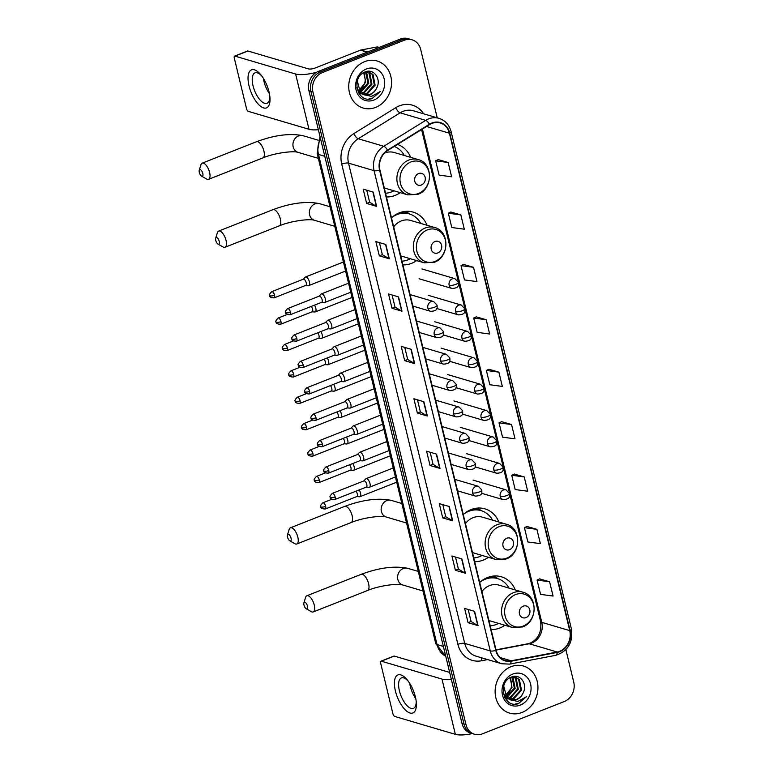 <?xml version="1.0" encoding="UTF-8"?>
<svg xmlns="http://www.w3.org/2000/svg" width="773" height="773" viewBox="0 0 773 773"><rect width="100%" height="100%" fill="white"/><g stroke="black" fill="none" stroke-linecap="round" stroke-linejoin="round"><path stroke-width="1.16" d="M515.301 589.954A27.094 23.325 106.4 0 0 501.348 576.774A27.094 23.325 106.4 0 0 487.57 577.508A27.094 23.325 106.4 0 0 479.714 582.484M491.097 629.56A27.094 23.325 106.4 0 0 499.783 628.014A27.094 23.325 106.4 0 0 504.885 625.251M498.865 522.017A27.094 23.325 106.4 0 0 484.913 508.837A27.094 23.325 106.4 0 0 471.134 509.571A27.094 23.325 106.4 0 0 463.278 514.547M474.661 561.623A27.094 23.325 106.4 0 0 483.347 560.067A27.094 23.325 106.4 0 0 488.449 557.314M427.083 225.291A27.094 23.325 106.4 0 0 413.13 212.111A27.094 23.325 106.4 0 0 399.341 212.846A27.094 23.325 106.4 0 0 391.496 217.822M402.878 264.897A27.094 23.325 106.4 0 0 411.565 263.351A27.094 23.325 106.4 0 0 416.657 260.588M386.442 196.96A27.094 23.325 106.4 0 0 395.129 195.405A27.094 23.325 106.4 0 0 400.221 192.651M410.647 157.354A27.094 23.325 106.4 0 0 397.515 144.435M437.228 117.825L420.686 49.433A15.334 13.199 106.4 0 0 412.096 39.829L408.105 38.65A15.334 13.199 106.4 0 0 400.308 39.065L318.418 71.377A15.334 13.199 106.4 0 0 308.939 90.779L462.012 723.48A15.334 13.199 106.4 0 0 470.602 733.084L472.593 733.674A15.334 13.199 106.4 0 1 464.003 724.069A15.334 13.199 106.4 0 0 472.593 733.674L474.593 734.263A15.334 13.199 106.4 0 0 482.391 733.848L564.28 701.536A15.334 13.199 106.4 0 0 573.75 682.144L565.884 649.629M412.096 39.829A15.334 13.199 106.4 0 0 404.298 40.244L322.409 72.556L320.409 71.966A15.334 13.199 106.4 0 0 310.939 91.369L464.003 724.069L310.939 91.369A15.334 13.199 106.4 0 1 320.409 71.966L402.298 39.655L320.409 71.966L318.418 71.377M410.105 39.239A15.334 13.199 106.4 0 0 402.298 39.655A15.334 13.199 106.4 0 1 410.105 39.239M364.624 61.647A24.543 21.122 106.4 0 0 348.749 85.648A24.543 21.122 106.4 0 0 363.204 108.046A24.543 21.122 106.4 0 0 375.688 107.379A24.543 21.122 106.4 0 0 391.553 83.368A24.543 21.122 106.4 0 0 377.098 60.98A24.543 21.122 106.4 0 0 364.624 61.647A24.543 21.122 106.4 0 0 348.749 85.648A24.543 21.122 106.4 0 0 363.204 108.046A24.543 21.122 106.4 0 0 375.688 107.379A24.543 21.122 106.4 0 0 391.553 83.368A24.543 21.122 106.4 0 0 377.098 60.98A24.543 21.122 106.4 0 0 364.624 61.647M511.001 666.713A24.543 21.122 106.4 0 0 495.135 690.724A24.543 21.122 106.4 0 0 509.591 713.121A24.543 21.122 106.4 0 0 522.065 712.455A24.543 21.122 106.4 0 0 537.94 688.443A24.543 21.122 106.4 0 0 523.485 666.046A24.543 21.122 106.4 0 0 511.001 666.713A24.543 21.122 106.4 0 0 495.135 690.724A24.543 21.122 106.4 0 0 509.591 713.121A24.543 21.122 106.4 0 0 522.065 712.455A24.543 21.122 106.4 0 0 537.94 688.443A24.543 21.122 106.4 0 0 523.485 666.046A24.543 21.122 106.4 0 0 511.001 666.713M431.923 123.419A16.359 14.078 -73.6 0 1 440.243 122.975A16.359 14.078 -73.6 0 1 449.403 133.217L569.73 630.613A16.359 14.078 -73.6 0 1 557.178 652.016L511.146 660.799A16.359 14.078 -73.6 0 1 505.271 660.529A16.359 14.078 -73.6 0 1 496.111 650.277L379.93 170.021A16.359 14.078 -73.6 0 1 387.688 150.513L429.585 124.588A16.359 14.078 -73.6 0 1 431.923 123.419M431.827 123.033A16.764 14.436 106.4 0 0 429.43 124.24L387.544 150.155A16.764 14.436 106.4 0 0 379.582 170.157L495.773 650.422A16.764 14.436 106.4 0 0 511.175 661.195L557.207 652.422A16.764 14.436 106.4 0 0 570.078 630.478L449.741 133.082A16.764 14.436 106.4 0 0 431.827 123.033M549.593 581.76L537.09 580.079L540.549 594.379L553.053 596.051L549.593 581.76L539.622 578.88M536.916 529.35L524.413 527.669L527.862 541.97L540.375 543.641L536.916 529.35L526.944 526.471M524.239 476.941L511.726 475.269L515.185 489.56L527.688 491.232L524.239 476.941L514.267 474.062M511.552 424.532L499.049 422.86L502.508 437.151L515.011 438.832L511.552 424.532L501.59 421.662M448.166 162.494L435.653 160.823L439.112 175.113L451.616 176.785L448.166 162.494L438.194 159.615M460.843 214.904L448.34 213.222L451.79 227.523L464.302 229.195L460.843 214.904L450.872 212.024M473.52 267.313L461.017 265.632L464.476 279.923L476.98 281.604L473.52 267.313L463.549 264.434M486.198 319.722L473.694 318.041L477.154 332.332L489.657 334.013L486.198 319.722L476.236 316.843M498.875 372.132L486.372 370.451L489.831 384.741L502.334 386.423L498.875 372.132L488.913 369.252M322.409 72.556A15.334 13.199 106.4 0 0 312.939 91.958L466.003 724.659A15.334 13.199 106.4 0 0 474.593 734.263M452.698 520.828L442.716 517.881L439.257 503.59L449.239 506.537L452.698 520.828A4.087 1.159 -13.6 0 1 452.408 520.702L448.958 506.45M465.375 573.237L455.394 570.29L451.934 556L461.916 558.947L465.375 573.237A4.087 1.159 -13.6 0 1 465.085 573.112L461.636 558.86M478.052 625.647L468.071 622.7L464.612 608.409L474.603 611.356L478.052 625.647A4.087 1.159 -13.6 0 1 477.762 625.521L474.313 611.269M414.666 363.61L404.675 360.662L401.216 346.362L411.207 349.309L414.666 363.61A4.087 1.159 -13.6 0 1 414.367 363.484L410.917 349.232M401.979 311.2L391.998 308.253L388.539 293.962L398.53 296.9L401.979 311.2A4.087 1.159 -13.6 0 1 401.689 311.075L398.24 296.822M389.302 258.791L379.321 255.844L375.862 241.553L385.843 244.5L389.302 258.791A4.087 1.159 -13.6 0 1 389.012 258.665L385.563 244.413M376.625 206.381L366.644 203.434L363.184 189.143L373.166 192.091L376.625 206.381A4.087 1.159 -13.6 0 1 376.335 206.256L372.886 192.004M440.021 468.419L430.039 465.472L426.58 451.181L436.561 454.128L440.021 468.419A4.087 1.159 -13.6 0 1 439.721 468.303L436.281 454.041M427.343 416.009L417.362 413.062L413.903 398.771L423.884 401.718L427.343 416.009A4.087 1.159 -13.6 0 1 427.044 415.893L423.594 401.631M417.362 413.062L420.367 411.874M417.459 399.825L420.377 411.912L427.044 415.893M430.039 465.472L433.054 464.283M430.136 452.234L433.054 464.312L439.721 468.303M366.644 203.434L369.658 202.246M366.74 190.187L369.668 202.275L376.335 206.256M379.321 255.844L382.335 254.655M379.417 242.596L382.345 254.684L389.012 258.665M391.998 308.253L395.013 307.065L401.689 311.075M404.675 360.662L407.69 359.464M404.781 347.415L407.7 359.503L414.367 363.484M468.071 622.7L471.086 621.511M468.167 609.453L471.095 621.54L477.762 625.521M455.394 570.29L458.408 569.102M455.49 557.043L458.418 569.131L465.085 573.112M442.716 517.881L445.731 516.693L452.408 520.702M486.372 370.451L488.99 369.214M473.694 318.041L476.313 316.804M461.017 265.632L463.636 264.395M448.34 213.222L450.959 211.986M435.653 160.823L438.281 159.576M499.049 422.86L501.677 421.614M511.726 475.269L514.354 474.023M524.413 527.669L527.031 526.432M537.09 580.079L539.709 578.842M395.022 307.094L392.095 295.006M445.741 516.722L442.813 504.643M366.025 72.015L366.692 72.672L368.769 83.281L361.107 91.842L360.083 92.151M365.571 72.092L367.977 83.049L359.754 91.794M367.764 71.947L369.861 73.609L371.939 84.218L364.276 92.779L361.445 93.369M367.339 71.928L369.069 73.377L371.146 83.986L363.484 92.538L361.088 93.098M363.126 72.981L369.397 72.247L373.03 74.546L375.108 85.156L367.446 93.707L362.895 94.267M361.271 93.939L358.372 92.509M369.001 72.14L372.238 74.314L374.316 84.924L366.653 93.475L362.527 94.074M360.479 93.707L358.604 92.924M376.722 87.929C381.64 78.914 373.649 68.304 365.445 71.831C350.469 76.662 356.923 103.862 372.035 98.586L380.335 91.475L371.494 96.393L363.397 94.499A11.556 9.943 106.4 0 0 364.383 94.857A11.556 9.943 106.4 0 0 370.257 94.538A11.556 9.943 106.4 0 0 376.722 87.929C375.137 91.108 372.837 93.272 369.823 94.412L364.035 94.741M363.397 94.499L360.353 92.431L357.329 80.981M363.561 94.615L359.561 92.2L356.826 87.697M364.151 72.507L365.6 82.344L358.836 90.538M358.759 90.412A11.556 9.943 106.4 0 0 365.252 79.6L363.668 72.71M366.721 71.474L367.388 71.754M365.784 71.715L369.397 72.247M366.392 68.981A16.668 14.349 106.4 0 0 356.102 90.055A16.668 14.349 106.4 0 0 373.91 100.046A16.668 14.349 106.4 0 0 384.2 78.972A16.668 14.349 106.4 0 0 366.392 68.981M380.335 91.475L372.402 98.21L368.798 99.002M249.041 85.919A20.446 8.638 68.5 0 1 250.355 70.575A20.446 8.638 68.5 0 1 261.081 75.087A20.446 8.638 68.5 0 1 269.004 91.813A20.446 8.638 68.5 0 1 269.941 97.533A20.446 8.638 68.5 0 1 262.028 107.234A20.446 8.638 68.5 0 1 249.041 85.919M261.912 76.169A16.359 6.909 -111.5 0 0 255.013 72.865A16.359 6.909 -111.5 0 0 253.022 85.726A16.359 6.909 -111.5 0 0 267.014 103.302A16.359 6.909 -111.5 0 0 269.806 96.181M269.391 93.581A16.359 6.909 68.5 0 1 263.97 81.407A16.359 6.909 68.5 0 1 263.38 78.344M316.679 72.208A20.446 5.807 166.4 0 1 295.615 74.015L234.963 56.11A2.561 1.082 -111.5 0 0 234.606 56.11A2.561 1.082 -111.5 0 0 234.296 58.12L246.51 108.626A2.561 1.082 -111.5 0 0 248.336 111.38L308.987 129.275L295.615 74.015M318.36 129.69A20.446 5.807 166.4 0 1 308.987 129.275M234.606 56.11L247.534 51.008A2.561 1.082 68.5 0 1 247.901 51.008L308.543 68.913A5.111 1.449 -13.6 0 0 315.355 67.947L360.421 50.158A2.561 2.203 -73.6 0 1 360.798 50.052L376.799 46.998A2.561 2.203 -73.6 0 1 377.717 47.047L379.07 47.443M199.318 172.427A3.575 1.507 -111.5 0 0 201.569 176.147A3.575 1.507 -111.5 0 0 202.816 173.461A3.575 1.507 -111.5 0 0 200.97 170.05A3.575 1.507 -111.5 0 0 199.25 170.263A3.575 1.507 -111.5 0 0 199.318 172.427M199.25 170.263L200.961 164.726A8.687 3.672 68.5 0 1 202.188 163.161A8.687 3.672 68.5 0 1 209.618 172.495A8.687 3.672 68.5 0 1 208.565 179.326A8.687 3.672 68.5 0 1 206.604 179.027L201.569 176.147M421.353 185.008A6.136 5.276 106.4 0 0 425.14 177.249A6.136 5.276 106.4 0 0 418.579 173.577A6.136 5.276 106.4 0 0 414.792 181.336A6.136 5.276 106.4 0 0 421.353 185.008M384.258 187.945L407.738 194.873A18.407 15.837 106.4 0 1 396.887 178.07A18.407 15.837 106.4 0 1 408.791 160.069A18.407 15.837 106.4 0 1 418.154 159.567L394.23 152.503A18.407 15.837 106.4 0 0 384.867 153.006A18.407 15.837 106.4 0 0 384.423 153.189M385.553 193.26A24.282 20.9 106.4 0 0 391.496 191.907A24.282 20.9 106.4 0 0 393.892 190.786M404.308 155.479A24.282 20.9 106.4 0 0 394.259 146.445M215.754 240.374A3.575 1.507 -111.5 0 0 218.005 244.094A3.575 1.507 -111.5 0 0 219.252 241.398A3.575 1.507 -111.5 0 0 217.406 237.987A3.575 1.507 -111.5 0 0 215.686 238.2A3.575 1.507 -111.5 0 0 215.754 240.374M215.686 238.2L217.397 232.663A8.687 3.672 68.5 0 1 218.624 231.098A8.687 3.672 68.5 0 1 226.054 240.442A8.687 3.672 68.5 0 1 225.001 247.273A8.687 3.672 68.5 0 1 223.039 246.964L218.005 244.094M437.789 252.945A6.136 5.276 106.4 0 0 441.576 245.186A6.136 5.276 106.4 0 0 435.025 241.514A6.136 5.276 106.4 0 0 431.228 249.273A6.136 5.276 106.4 0 0 437.789 252.945M400.694 255.882L424.174 262.81A18.407 15.837 106.4 0 1 413.323 246.017A18.407 15.837 106.4 0 1 425.227 228.006A18.407 15.837 106.4 0 1 434.59 227.504L410.666 220.45A18.407 15.837 106.4 0 0 401.303 220.943A18.407 15.837 106.4 0 0 393.67 226.847M401.989 261.197A24.282 20.9 106.4 0 0 407.931 259.844A24.282 20.9 106.4 0 0 410.328 258.723M420.744 223.426A24.282 20.9 106.4 0 0 409.332 213.918A24.282 20.9 106.4 0 0 396.984 214.585A24.282 20.9 106.4 0 0 392.104 217.271M409.332 213.918L408.337 213.628A24.282 20.9 106.4 0 0 397.022 213.908M404.327 211.512L406.753 212.923A24.514 21.093 106.4 0 1 409.313 213.918M287.537 537.09A3.575 1.507 -111.5 0 0 289.788 540.81A3.575 1.507 -111.5 0 0 291.034 538.124A3.575 1.507 -111.5 0 0 289.189 534.713A3.575 1.507 -111.5 0 0 287.469 534.926A3.575 1.507 -111.5 0 0 287.537 537.09M287.469 534.926L289.179 529.389A8.687 3.672 68.5 0 1 290.406 527.824A8.687 3.672 68.5 0 1 297.837 537.158A8.687 3.672 68.5 0 1 296.784 543.989A8.687 3.672 68.5 0 1 294.822 543.69L289.788 540.81M509.571 549.671A6.136 5.276 106.4 0 0 513.359 541.912A6.136 5.276 106.4 0 0 506.808 538.24A6.136 5.276 106.4 0 0 503.02 545.999A6.136 5.276 106.4 0 0 509.571 549.671M472.487 552.608L495.957 559.536A18.407 15.837 106.4 0 1 485.115 542.733A18.407 15.837 106.4 0 1 497.02 524.732A18.407 15.837 106.4 0 1 506.373 524.229L482.449 517.166A18.407 15.837 106.4 0 0 473.095 517.668A18.407 15.837 106.4 0 0 465.462 523.572M473.772 557.922A24.282 20.9 106.4 0 0 479.724 556.57A24.282 20.9 106.4 0 0 482.11 555.449M492.536 520.142A24.282 20.9 106.4 0 0 481.115 510.644A24.282 20.9 106.4 0 0 468.767 511.301A24.282 20.9 106.4 0 0 463.887 513.997M476.11 508.228L478.535 509.649A24.514 21.093 106.4 0 1 481.096 510.644L480.12 510.354A24.282 20.9 106.4 0 0 468.805 510.634M303.973 605.037A3.575 1.507 -111.5 0 0 306.224 608.757A3.575 1.507 -111.5 0 0 307.47 606.061A3.575 1.507 -111.5 0 0 305.625 602.65A3.575 1.507 -111.5 0 0 303.905 602.863A3.575 1.507 -111.5 0 0 303.973 605.037M303.905 602.863L305.615 597.326A8.687 3.672 68.5 0 1 306.842 595.761A8.687 3.672 68.5 0 1 314.273 605.104A8.687 3.672 68.5 0 1 313.22 611.936A8.687 3.672 68.5 0 1 311.258 611.627L306.224 608.757M526.007 617.608A6.136 5.276 106.4 0 0 529.795 609.849A6.136 5.276 106.4 0 0 523.244 606.177A6.136 5.276 106.4 0 0 519.456 613.936A6.136 5.276 106.4 0 0 526.007 617.608M488.923 620.545L512.393 627.473A18.407 15.837 106.4 0 1 501.551 610.68A18.407 15.837 106.4 0 1 513.456 592.669A18.407 15.837 106.4 0 1 522.809 592.166L498.885 585.113A18.407 15.837 106.4 0 0 489.531 585.605A18.407 15.837 106.4 0 0 481.898 591.509M490.208 625.859A24.282 20.9 106.4 0 0 496.16 624.507A24.282 20.9 106.4 0 0 498.546 623.386M508.972 588.089A24.282 20.9 106.4 0 0 497.551 578.591A24.282 20.9 106.4 0 0 485.202 579.248A24.282 20.9 106.4 0 0 480.333 581.934M497.551 578.591L496.556 578.291A24.282 20.9 106.4 0 0 485.241 578.571M492.546 576.175L494.971 577.586A24.514 21.093 106.4 0 1 497.532 578.581M308.224 285.537A4.599 1.942 -111.5 0 0 308.495 285.595A4.599 1.942 -111.5 0 0 308.871 285.537A4.599 1.942 -111.5 0 0 309.432 281.913A4.599 1.942 -111.5 0 0 306.147 276.966A4.599 1.942 -111.5 0 0 305.499 276.976A4.599 1.942 -111.5 0 0 305.18 277.198L303.248 279.237M305.538 285.401A3.324 1.401 -111.5 0 0 305.818 285.363A3.324 1.401 -111.5 0 0 306.224 282.754A3.324 1.401 -111.5 0 0 303.847 279.179A3.324 1.401 -111.5 0 0 303.383 279.179L271.748 291.663C269.564 293.943 268.898 295.228 269.738 295.537A3.324 0.947 166.4 0 0 270.164 295.866A3.324 0.947 -13.6 0 0 274.589 295.238A3.324 1.401 -111.5 0 0 271.748 291.663M314.611 311.934A4.599 1.942 -111.5 0 0 314.872 311.983A4.599 1.942 -111.5 0 0 315.258 311.925A4.599 1.942 -111.5 0 0 315.819 308.311A4.599 1.942 -111.5 0 0 314.476 305.151M311.925 311.799A3.324 1.401 -111.5 0 0 312.205 311.761A3.324 1.401 -111.5 0 0 312.611 309.152A3.324 1.401 -111.5 0 0 311.297 306.408M320.998 338.332A4.599 1.942 -111.5 0 0 321.259 338.381A4.599 1.942 -111.5 0 0 321.645 338.323A4.599 1.942 -111.5 0 0 322.206 334.709A4.599 1.942 -111.5 0 0 320.853 331.549M318.312 338.197A3.324 1.401 -111.5 0 0 318.592 338.149A3.324 1.401 -111.5 0 0 318.988 335.54A3.324 1.401 -111.5 0 0 317.684 332.796M327.375 364.721A4.599 1.942 -111.5 0 0 327.646 364.769A4.599 1.942 -111.5 0 0 328.032 364.721A4.599 1.942 -111.5 0 0 328.593 361.097A4.599 1.942 -111.5 0 0 327.24 357.938M324.699 364.585A3.324 1.401 -111.5 0 0 324.979 364.547A3.324 1.401 -111.5 0 0 325.375 361.938A3.324 1.401 -111.5 0 0 324.071 359.194M333.762 391.119A4.599 1.942 -111.5 0 0 334.033 391.167A4.599 1.942 -111.5 0 0 334.419 391.109A4.599 1.942 -111.5 0 0 334.97 387.495A4.599 1.942 -111.5 0 0 333.627 384.336M331.086 390.983A3.324 1.401 -111.5 0 0 331.366 390.945A3.324 1.401 -111.5 0 0 331.762 388.326A3.324 1.401 -111.5 0 0 330.458 385.592M340.149 417.517A4.599 1.942 -111.5 0 0 340.42 417.565A4.599 1.942 -111.5 0 0 340.806 417.507A4.599 1.942 -111.5 0 0 341.357 413.893A4.599 1.942 -111.5 0 0 340.014 410.734M337.472 417.381A3.324 1.401 -111.5 0 0 337.743 417.333A3.324 1.401 -111.5 0 0 338.149 414.724A3.324 1.401 -111.5 0 0 336.844 411.98M346.536 443.905A4.599 1.942 -111.5 0 0 346.806 443.953A4.599 1.942 -111.5 0 0 347.183 443.895A4.599 1.942 -111.5 0 0 347.744 440.281A4.599 1.942 -111.5 0 0 346.401 437.122M343.859 443.77A3.324 1.401 -111.5 0 0 344.13 443.731A3.324 1.401 -111.5 0 0 344.536 441.122A3.324 1.401 -111.5 0 0 343.231 438.378M352.923 470.303A4.599 1.942 -111.5 0 0 353.193 470.351A4.599 1.942 -111.5 0 0 353.57 470.293A4.599 1.942 -111.5 0 0 354.131 466.679A4.599 1.942 -111.5 0 0 352.788 463.52M350.237 470.168A3.324 1.401 -111.5 0 0 350.517 470.129A3.324 1.401 -111.5 0 0 350.923 467.51A3.324 1.401 -111.5 0 0 349.618 464.776M359.31 496.701A4.599 1.942 -111.5 0 0 359.571 496.749A4.599 1.942 -111.5 0 0 359.957 496.691A4.599 1.942 -111.5 0 0 360.518 493.068A4.599 1.942 -111.5 0 0 359.165 489.918M356.624 496.566A3.324 1.401 -111.5 0 0 356.904 496.517A3.324 1.401 -111.5 0 0 357.31 493.908A3.324 1.401 -111.5 0 0 355.995 491.164M324.09 302.485A4.599 1.942 -111.5 0 0 324.36 302.533A4.599 1.942 -111.5 0 0 324.747 302.475A4.599 1.942 -111.5 0 0 325.114 298.165A4.599 1.942 -111.5 0 0 322.022 293.904A4.599 1.942 -111.5 0 0 321.365 293.914A4.599 1.942 -111.5 0 0 321.046 294.136L319.123 296.175M321.413 302.349A3.324 1.401 -111.5 0 0 321.694 302.301A3.324 1.401 -111.5 0 0 322.09 299.692A3.324 1.401 -111.5 0 0 319.722 296.117A3.324 1.401 -111.5 0 0 319.249 296.127L287.614 308.601C285.44 310.881 284.764 312.166 285.604 312.476A3.324 0.947 166.4 0 0 286.029 312.804A3.324 0.947 -13.6 0 0 290.455 312.176A3.324 1.401 -111.5 0 0 287.614 308.601M330.477 328.873A4.599 1.942 -111.5 0 0 330.747 328.921A4.599 1.942 -111.5 0 0 331.134 328.863A4.599 1.942 -111.5 0 0 331.491 324.563A4.599 1.942 -111.5 0 0 328.409 320.302A4.599 1.942 -111.5 0 0 327.752 320.312A4.599 1.942 -111.5 0 0 327.433 320.524L325.51 322.563M327.8 328.738A3.324 1.401 -111.5 0 0 328.081 328.699A3.324 1.401 -111.5 0 0 328.477 326.09A3.324 1.401 -111.5 0 0 326.109 322.515A3.324 1.401 -111.5 0 0 325.636 322.515L294.001 334.999C291.817 337.27 291.15 338.564 291.991 338.874A3.324 0.947 166.4 0 0 292.416 339.192A3.324 0.947 -13.6 0 0 296.842 338.574A3.324 1.401 -111.5 0 0 294.001 334.999M336.864 355.271A4.599 1.942 -111.5 0 0 337.134 355.319A4.599 1.942 -111.5 0 0 337.521 355.261A4.599 1.942 -111.5 0 0 337.878 350.952A4.599 1.942 -111.5 0 0 334.786 346.691A4.599 1.942 -111.5 0 0 334.139 346.7A4.599 1.942 -111.5 0 0 333.82 346.922L331.897 348.961M334.187 355.136A3.324 1.401 -111.5 0 0 334.458 355.097A3.324 1.401 -111.5 0 0 334.864 352.478A3.324 1.401 -111.5 0 0 332.496 348.903A3.324 1.401 -111.5 0 0 332.023 348.913L300.388 361.397C298.204 363.668 297.537 364.962 298.378 365.271A3.324 0.947 166.4 0 0 298.803 365.59A3.324 0.947 -13.6 0 0 303.229 364.962A3.324 1.401 -111.5 0 0 300.388 361.397M343.251 381.669A4.599 1.942 -111.5 0 0 343.521 381.717A4.599 1.942 -111.5 0 0 343.898 381.659A4.599 1.942 -111.5 0 0 344.265 377.35A4.599 1.942 -111.5 0 0 341.173 373.088A4.599 1.942 -111.5 0 0 340.526 373.098A4.599 1.942 -111.5 0 0 340.207 373.32L338.284 375.359M340.574 381.533A3.324 1.401 -111.5 0 0 340.845 381.485A3.324 1.401 -111.5 0 0 341.251 378.876A3.324 1.401 -111.5 0 0 338.883 375.301A3.324 1.401 -111.5 0 0 338.41 375.301L306.775 387.785C304.591 390.065 303.924 391.351 304.765 391.66A3.324 0.947 166.4 0 0 305.19 391.988A3.324 0.947 -13.6 0 0 309.615 391.36A3.324 1.401 -111.5 0 0 306.775 387.785M349.638 408.057A4.599 1.942 -111.5 0 0 349.908 408.105A4.599 1.942 -111.5 0 0 350.285 408.047A4.599 1.942 -111.5 0 0 350.652 403.748A4.599 1.942 -111.5 0 0 347.56 399.486A4.599 1.942 -111.5 0 0 346.913 399.486A4.599 1.942 -111.5 0 0 346.594 399.709L344.661 401.747M346.951 407.922A3.324 1.401 -111.5 0 0 347.232 407.883A3.324 1.401 -111.5 0 0 347.637 405.274A3.324 1.401 -111.5 0 0 345.26 401.699A3.324 1.401 -111.5 0 0 344.797 401.699L313.162 414.183C310.978 416.454 310.311 417.749 311.152 418.058A3.324 0.947 166.4 0 0 311.577 418.377A3.324 0.947 -13.6 0 0 316.002 417.749A3.324 1.401 -111.5 0 0 313.162 414.183M356.024 434.455A4.599 1.942 -111.5 0 0 356.285 434.503A4.599 1.942 -111.5 0 0 356.672 434.445A4.599 1.942 -111.5 0 0 357.039 430.136A4.599 1.942 -111.5 0 0 353.947 425.875A4.599 1.942 -111.5 0 0 353.3 425.884A4.599 1.942 -111.5 0 0 352.981 426.107L351.048 428.145M353.338 434.32A3.324 1.401 -111.5 0 0 353.619 434.281A3.324 1.401 -111.5 0 0 354.024 431.663A3.324 1.401 -111.5 0 0 351.647 428.087A3.324 1.401 -111.5 0 0 351.184 428.097L319.539 440.581C317.365 442.852 316.698 444.146 317.529 444.446A3.324 0.947 166.4 0 0 317.964 444.775A3.324 0.947 -13.6 0 0 322.389 444.146A3.324 1.401 -111.5 0 0 319.539 440.581M362.411 460.843A4.599 1.942 -111.5 0 0 362.672 460.901A4.599 1.942 -111.5 0 0 363.059 460.843A4.599 1.942 -111.5 0 0 363.426 456.534A4.599 1.942 -111.5 0 0 360.334 452.273A4.599 1.942 -111.5 0 0 359.677 452.282A4.599 1.942 -111.5 0 0 359.358 452.505L357.435 454.543M359.725 460.708A3.324 1.401 -111.5 0 0 360.005 460.669A3.324 1.401 -111.5 0 0 360.411 458.06A3.324 1.401 -111.5 0 0 358.034 454.485A3.324 1.401 -111.5 0 0 357.561 454.485L325.926 466.969C323.752 469.25 323.075 470.535 323.916 470.844A3.324 0.947 166.4 0 0 324.351 471.172A3.324 0.947 -13.6 0 0 328.767 470.544A3.324 1.401 -111.5 0 0 325.926 466.969M368.789 487.241A4.599 1.942 -111.5 0 0 369.059 487.29A4.599 1.942 -111.5 0 0 369.446 487.232A4.599 1.942 -111.5 0 0 369.813 482.932A4.599 1.942 -111.5 0 0 366.721 478.671A4.599 1.942 -111.5 0 0 366.064 478.671A4.599 1.942 -111.5 0 0 365.745 478.893L363.822 480.932M366.112 487.106A3.324 1.401 -111.5 0 0 366.392 487.067A3.324 1.401 -111.5 0 0 366.789 484.449A3.324 1.401 -111.5 0 0 364.421 480.874A3.324 1.401 -111.5 0 0 363.948 480.883L332.313 493.367C330.139 495.638 329.462 496.933 330.303 497.242A3.324 0.947 166.4 0 0 330.728 497.561A3.324 0.947 -13.6 0 0 335.153 496.933A3.324 1.401 -111.5 0 0 332.313 493.367M395.418 690.994A20.446 8.638 68.5 0 1 396.742 675.65A20.446 8.638 68.5 0 1 407.468 680.163A20.446 8.638 68.5 0 1 415.391 696.888A20.446 8.638 68.5 0 1 416.318 702.609A20.446 8.638 68.5 0 1 408.405 712.31A20.446 8.638 68.5 0 1 395.418 690.994M408.289 681.245A16.359 6.909 -111.5 0 0 401.39 677.94A16.359 6.909 -111.5 0 0 399.409 690.801A16.359 6.909 -111.5 0 0 413.4 708.377A16.359 6.909 -111.5 0 0 416.193 701.246M415.777 698.657A16.359 6.909 68.5 0 1 410.347 686.482A16.359 6.909 68.5 0 1 409.767 683.419M451.364 679.496A20.446 5.807 166.4 0 1 442.001 679.081L381.35 661.186A2.561 1.082 -111.5 0 0 380.983 661.186A2.561 1.082 -111.5 0 0 380.674 663.195L392.897 713.701A2.561 1.082 -111.5 0 0 394.723 716.445L455.365 734.35L442.001 679.081M472.274 733.577A20.446 5.807 166.4 0 1 455.365 734.35M380.983 661.186L393.921 656.084A2.561 1.082 68.5 0 1 394.278 656.084L449.654 672.423M512.402 677.09L513.079 677.747L515.156 688.356L507.494 696.908L506.46 697.227M511.948 677.167L514.364 688.125L506.141 696.869M514.142 677.022L516.248 678.684L518.325 689.294L510.663 697.845L507.822 698.444M513.716 677.003L515.456 678.443L517.533 689.062L509.871 697.613L507.475 698.174M509.504 678.047L515.784 677.312L519.417 679.612L521.495 690.231L513.832 698.782L509.281 699.343M507.658 699.005L504.75 697.584M515.378 677.206L518.625 679.38L520.702 689.989L513.04 698.55L508.905 699.14M506.866 698.773L504.982 697.99M523.108 692.995C528.027 683.989 520.036 673.38 511.823 676.906C496.855 681.728 503.3 708.938 518.412 703.662L526.713 696.55L517.871 701.469L509.774 699.565A11.556 9.943 106.4 0 0 510.769 699.932A11.556 9.943 106.4 0 0 516.644 699.613A11.556 9.943 106.4 0 0 523.108 692.995C521.514 696.183 519.214 698.348 516.209 699.488L510.412 699.816M509.774 699.565L506.73 697.507L503.716 686.057M509.948 699.681L505.938 697.275L503.204 692.763M510.538 677.583L511.987 687.419L505.213 695.603M505.136 695.487A11.556 9.943 106.4 0 0 511.639 684.675L510.045 677.786M513.098 676.539L513.774 676.829M512.161 676.79L515.784 677.312M512.779 674.056A16.668 14.349 106.4 0 0 502.489 695.13A16.668 14.349 106.4 0 0 520.297 705.111A16.668 14.349 106.4 0 0 530.587 684.037A16.668 14.349 106.4 0 0 512.779 674.056M526.713 696.55L518.78 703.285L515.176 704.077M308.939 90.779L312.939 91.958M400.308 39.065L404.298 40.244M462.012 723.48L466.003 724.659M320.486 138.512A20.446 17.605 106.4 0 0 318.476 154.436L324.795 156.301M445.76 656.316L435.73 643.571L317.152 153.441A10.223 2.899 -13.6 0 0 318.476 154.436L437.045 644.566L443.373 646.431M435.73 643.571A10.223 2.899 -13.6 0 0 437.045 644.566A20.446 17.605 106.4 0 0 445.75 656.258M557.178 652.016L529.225 643.764A16.359 14.078 106.4 0 0 531.679 643.059A16.359 14.078 106.4 0 0 541.776 622.371L422.425 129.023M496.073 650.093L529.225 643.764A9.199 4.28 -100.8 0 0 528.201 643.706L530.375 643.068C538.433 638.952 541.834 631.744 540.598 621.473A9.199 2.609 -13.6 0 0 541.776 622.371L569.73 630.613M449.403 133.217L426.541 126.472M487.657 659.591L481.386 660.789A25.557 22.002 -73.6 0 1 457.906 644.353L341.724 164.098A5.111 1.449 -13.6 0 1 348.526 163.132L374.084 170.678A20.446 17.605 -73.6 0 1 383.785 146.281L425.681 120.366A20.446 17.605 -73.6 0 1 428.6 118.897A20.446 17.605 -73.6 0 1 438.996 118.346L413.439 110.8A20.446 17.605 106.4 0 0 403.042 111.351A20.446 17.605 106.4 0 0 400.124 112.829L358.228 138.744A20.446 17.605 106.4 0 0 348.526 163.132L464.708 643.387A20.446 17.605 106.4 0 0 476.168 656.2L501.725 663.746A20.446 17.605 -73.6 0 1 490.266 650.934L374.084 170.678A5.111 1.449 -13.6 0 0 379.582 170.157M429.43 124.24A5.111 1.875 58.3 0 0 425.681 120.366L400.124 112.829A5.111 1.875 -121.7 0 1 395.737 107.689A25.557 22.002 -73.6 0 1 423.604 113.795M495.773 650.422A5.111 1.449 166.4 0 1 490.266 650.934L464.708 643.387A5.111 1.449 -13.6 0 0 457.906 644.353M511.175 661.195A5.111 2.377 79.2 0 1 509.629 664.113L555.661 655.34C567.884 651.31 573.141 642.547 571.44 629.048L451.113 131.652A5.111 1.449 166.4 0 1 449.741 133.082M341.724 164.098A25.557 22.002 -73.6 0 1 353.85 133.603A5.111 1.875 -121.7 0 0 358.228 138.744L383.785 146.281A5.111 1.875 58.3 0 1 387.544 150.155M557.207 652.422A5.111 2.377 79.2 0 1 555.661 655.34M570.078 630.478A5.111 1.449 -13.6 0 0 571.44 629.048M353.85 133.603L395.737 107.689M481.695 657.833A5.111 2.377 -100.8 0 0 481.386 660.789M511.146 660.799L500.199 657.572M367.146 52.149L360.421 50.158M247.901 51.008L234.963 56.11M360.798 50.052L367.475 52.023M378.741 47.578L376.799 46.998M318.341 158.359L298.059 152.368A8.687 7.479 -73.6 0 1 293.189 146.928A8.687 7.479 -73.6 0 1 298.552 135.932A8.687 7.479 -73.6 0 1 302.977 135.7C289.856 133.072 274.357 135.082 256.491 141.73L202.188 163.161M298.059 152.368C293.566 150.609 274.618 152.909 262.868 157.905A8.687 3.672 -111.5 0 0 263.922 151.073A8.687 3.672 -111.5 0 0 256.491 141.73M418.522 193.492A16.909 14.552 106.4 0 0 428.967 172.118A16.909 14.552 106.4 0 0 410.898 161.982A16.909 14.552 106.4 0 0 400.453 183.365A16.909 14.552 106.4 0 0 418.522 193.492M334.777 226.296L314.495 220.305A8.687 7.479 -73.6 0 1 309.625 214.865A8.687 7.479 -73.6 0 1 314.998 203.869A8.687 7.479 -73.6 0 1 319.413 203.637C306.292 201.009 290.793 203.019 272.927 209.676L218.624 231.098M314.495 220.305C310.002 218.546 291.054 220.856 279.304 225.842A8.687 3.672 -111.5 0 0 280.357 219.01A8.687 3.672 -111.5 0 0 272.927 209.676M434.957 261.438A16.909 14.552 106.4 0 0 445.403 240.055A16.909 14.552 106.4 0 0 427.334 229.919A16.909 14.552 106.4 0 0 416.889 251.302A16.909 14.552 106.4 0 0 434.957 261.438M406.569 523.021L386.278 517.031A8.687 7.479 -73.6 0 1 381.408 511.591A8.687 7.479 -73.6 0 1 386.78 500.595A8.687 7.479 -73.6 0 1 391.196 500.363C378.074 497.735 362.576 499.745 344.71 506.392L290.406 527.824M386.278 517.031C381.785 515.272 362.837 517.572 351.097 522.567A8.687 3.672 -111.5 0 0 352.14 515.736A8.687 3.672 -111.5 0 0 344.71 506.392M506.74 558.154A16.909 14.552 106.4 0 0 517.185 536.781A16.909 14.552 106.4 0 0 499.116 526.645A16.909 14.552 106.4 0 0 488.671 548.028A16.909 14.552 106.4 0 0 506.74 558.154M423.005 590.959L402.714 584.968A8.687 7.479 -73.6 0 1 397.844 579.528A8.687 7.479 -73.6 0 1 403.216 568.542A8.687 7.479 -73.6 0 1 407.632 568.3C394.51 565.672 379.012 567.682 361.146 574.339L306.842 595.761M402.714 584.968C398.221 583.209 379.272 585.519 367.533 590.504A8.687 3.672 -111.5 0 0 368.586 583.673A8.687 3.672 -111.5 0 0 361.146 574.339M523.176 626.101A16.909 14.552 106.4 0 0 533.621 604.718A16.909 14.552 106.4 0 0 515.552 594.582A16.909 14.552 106.4 0 0 505.117 615.965A16.909 14.552 106.4 0 0 523.176 626.101M421.961 268.956L454.911 278.676A5.111 4.396 106.4 0 0 452.311 278.821A5.111 4.396 106.4 0 0 449.152 285.285A5.111 1.449 -13.6 0 0 455.954 284.319A5.111 1.449 166.4 0 0 458.428 282.377C458.012 284.106 460.476 288.01 452.012 288.484A5.111 4.396 106.4 0 1 449.152 285.285M305.818 285.363L274.183 297.847A3.324 1.401 -111.5 0 0 274.589 295.238M428.348 295.344L461.297 305.074A5.111 4.396 106.4 0 0 458.698 305.209A5.111 4.396 106.4 0 0 455.539 311.674A5.111 1.449 -13.6 0 0 462.341 310.717A5.111 1.449 166.4 0 0 464.815 308.775C464.399 310.504 466.863 314.408 458.399 314.882A5.111 4.396 106.4 0 1 455.539 311.674M280.976 321.626A3.324 1.401 -111.5 0 0 278.125 318.061C275.951 320.331 275.285 321.626 276.116 321.935A3.324 0.947 166.4 0 0 276.55 322.254A3.324 0.947 -13.6 0 0 280.976 321.626A3.324 1.401 -111.5 0 1 280.57 324.245L312.205 311.761M434.735 321.742L467.675 331.462A5.111 4.396 106.4 0 0 465.075 331.607A5.111 4.396 106.4 0 0 461.925 338.072A5.111 1.449 -13.6 0 0 468.728 337.105A5.111 1.449 166.4 0 0 471.201 335.173C470.786 336.902 473.25 340.806 464.786 341.27A5.111 4.396 106.4 0 1 461.925 338.072M287.353 348.024A3.324 1.401 -111.5 0 0 284.512 344.458C282.338 346.729 281.662 348.024 282.503 348.323A3.324 0.947 166.4 0 0 282.937 348.652A3.324 0.947 -13.6 0 0 287.353 348.024A3.324 1.401 -111.5 0 1 286.957 350.633L318.592 338.149M441.122 348.14L474.062 357.86A5.111 4.396 106.4 0 0 471.462 357.996A5.111 4.396 106.4 0 0 468.303 364.469A5.111 1.449 -13.6 0 0 475.115 363.503A5.111 1.449 166.4 0 0 477.588 361.561C477.173 363.291 479.637 367.194 471.172 367.668A5.111 4.396 106.4 0 1 468.303 364.469M293.74 374.422A3.324 1.401 -111.5 0 0 290.899 370.847C288.725 373.127 288.049 374.412 288.889 374.721A3.324 0.947 166.4 0 0 289.315 375.05A3.324 0.947 -13.6 0 0 293.74 374.422A3.324 1.401 -111.5 0 1 293.344 377.031L324.979 364.547M447.509 374.528L480.448 384.258A5.111 4.396 106.4 0 0 477.849 384.394A5.111 4.396 106.4 0 0 474.69 390.858A5.111 1.449 -13.6 0 0 481.502 389.892A5.111 1.449 166.4 0 0 483.975 387.959C483.55 389.689 486.024 393.592 477.559 394.066A5.111 4.396 106.4 0 1 474.69 390.858M300.127 400.81A3.324 1.401 -111.5 0 0 297.286 397.245C295.102 399.515 294.436 400.81 295.276 401.119A3.324 0.947 166.4 0 0 295.701 401.438A3.324 0.947 -13.6 0 0 300.127 400.81A3.324 1.401 -111.5 0 1 299.721 403.429L331.366 390.945M453.886 400.926L486.835 410.647A5.111 4.396 106.4 0 0 484.236 410.792A5.111 4.396 106.4 0 0 481.077 417.256A5.111 1.449 -13.6 0 0 487.889 416.289A5.111 1.449 166.4 0 0 490.353 414.347C489.937 416.087 492.401 419.99 483.937 420.454A5.111 4.396 106.4 0 1 481.077 417.256M306.514 427.208A3.324 1.401 -111.5 0 0 303.673 423.643C301.489 425.913 300.823 427.208 301.663 427.508A3.324 0.947 166.4 0 0 302.088 427.836A3.324 0.947 -13.6 0 0 306.514 427.208A3.324 1.401 -111.5 0 1 306.108 429.817L337.743 417.333M460.273 427.324L493.222 437.045A5.111 4.396 106.4 0 0 490.623 437.18A5.111 4.396 106.4 0 0 487.463 443.644A5.111 1.449 -13.6 0 0 494.266 442.687A5.111 1.449 166.4 0 0 496.739 440.745C496.324 442.475 498.788 446.379 490.324 446.852A5.111 4.396 106.4 0 1 487.463 443.644M312.901 453.606A3.324 1.401 -111.5 0 0 310.06 450.031C307.876 452.311 307.21 453.596 308.05 453.906A3.324 0.947 166.4 0 0 308.475 454.224A3.324 0.947 -13.6 0 0 312.901 453.606A3.324 1.401 -111.5 0 1 312.495 456.215L344.13 443.731M466.66 453.712L499.609 463.442A5.111 4.396 106.4 0 0 497.01 463.578A5.111 4.396 106.4 0 0 493.85 470.042A5.111 1.449 -13.6 0 0 500.653 469.076A5.111 1.449 166.4 0 0 503.126 467.143C502.711 468.873 505.175 472.776 496.71 473.25A5.111 4.396 106.4 0 1 493.85 470.042M319.288 479.994A3.324 1.401 -111.5 0 0 316.447 476.429C314.263 478.7 313.596 479.994 314.437 480.304A3.324 0.947 166.4 0 0 314.862 480.622A3.324 0.947 -13.6 0 0 319.288 479.994A3.324 1.401 -111.5 0 1 318.882 482.613L350.517 470.129M473.047 480.11L505.996 489.831A5.111 4.396 106.4 0 0 503.387 489.976A5.111 4.396 106.4 0 0 500.237 496.44A5.111 1.449 -13.6 0 0 507.04 495.474A5.111 1.449 166.4 0 0 509.513 493.532C509.098 495.261 511.562 499.165 503.097 499.638A5.111 4.396 106.4 0 1 500.237 496.44M325.675 506.392A3.324 1.401 -111.5 0 0 322.824 502.817C320.65 505.098 319.974 506.383 320.814 506.692A3.324 0.947 166.4 0 0 321.249 507.02A3.324 0.947 -13.6 0 0 325.675 506.392A3.324 1.401 -111.5 0 1 325.269 509.001L356.904 496.517M410.057 294.581L433.624 301.538A5.111 4.396 106.4 0 0 431.015 301.673A5.111 4.396 106.4 0 0 427.865 308.137A5.111 1.449 -13.6 0 0 434.668 307.171A5.111 1.449 166.4 0 0 437.141 305.238C436.726 306.968 439.19 310.872 430.725 311.345A5.111 4.396 106.4 0 1 427.865 308.137M348.71 283.884A4.599 1.942 -111.5 0 0 348.14 283.594A4.599 1.942 -111.5 0 0 347.483 283.604L348.546 283.208M321.694 302.301L290.059 314.785A3.324 1.401 -111.5 0 0 290.455 312.176M416.444 320.979L440.001 327.926A5.111 4.396 106.4 0 0 437.402 328.071A5.111 4.396 106.4 0 0 434.252 334.535A5.111 1.449 -13.6 0 0 441.054 333.569A5.111 1.449 166.4 0 0 443.528 331.627C443.113 333.366 445.577 337.27 437.112 337.733A5.111 4.396 106.4 0 1 434.252 334.535M355.097 310.282A4.599 1.942 -111.5 0 0 354.527 309.992A4.599 1.942 -111.5 0 0 353.87 310.002L354.933 309.606M328.081 328.699L296.446 341.183A3.324 1.401 -111.5 0 0 296.842 338.574M422.831 347.367L446.388 354.324A5.111 4.396 106.4 0 0 443.789 354.459A5.111 4.396 106.4 0 0 440.629 360.923A5.111 1.449 -13.6 0 0 447.441 359.967A5.111 1.449 166.4 0 0 449.915 358.025C449.5 359.754 451.963 363.658 443.499 364.131A5.111 4.396 106.4 0 1 440.629 360.923M361.484 336.68A4.599 1.942 -111.5 0 0 360.914 336.39A4.599 1.942 -111.5 0 0 360.257 336.4L361.32 335.994M334.458 355.097L302.823 367.581A3.324 1.401 -111.5 0 0 303.229 364.962M429.218 373.765L452.775 380.722A5.111 4.396 106.4 0 0 450.176 380.857A5.111 4.396 106.4 0 0 447.016 387.321A5.111 1.449 -13.6 0 0 453.828 386.355A5.111 1.449 166.4 0 0 456.302 384.423C455.877 386.152 458.341 390.056 449.886 390.529A5.111 4.396 106.4 0 1 447.016 387.321M367.871 363.068A4.599 1.942 -111.5 0 0 367.291 362.779A4.599 1.942 -111.5 0 0 366.644 362.788L367.706 362.392M340.845 381.485L309.21 393.969A3.324 1.401 -111.5 0 0 309.615 391.36M435.605 400.163L459.162 407.11A5.111 4.396 106.4 0 0 456.563 407.255A5.111 4.396 106.4 0 0 453.403 413.719A5.111 1.449 -13.6 0 0 460.206 412.753A5.111 1.449 166.4 0 0 462.679 410.811C462.264 412.54 464.728 416.444 456.263 416.918A5.111 4.396 106.4 0 1 453.403 413.719M374.258 389.466A4.599 1.942 -111.5 0 0 373.678 389.177A4.599 1.942 -111.5 0 0 373.03 389.186L374.093 388.79M347.232 407.883L315.597 420.367A3.324 1.401 -111.5 0 0 316.002 417.749M441.992 426.551L465.549 433.508A5.111 4.396 106.4 0 0 462.95 433.643A5.111 4.396 106.4 0 0 459.79 440.108A5.111 1.449 -13.6 0 0 466.592 439.151A5.111 1.449 166.4 0 0 469.066 437.209C468.651 438.938 471.115 442.842 462.65 443.316A5.111 4.396 106.4 0 1 459.79 440.108M380.645 415.855A4.599 1.942 -111.5 0 0 380.065 415.574A4.599 1.942 -111.5 0 0 379.417 415.574L380.48 415.178M353.619 434.281L321.983 446.755A3.324 1.401 -111.5 0 0 322.389 444.146M448.379 452.949L471.936 459.906A5.111 4.396 106.4 0 0 469.337 460.041A5.111 4.396 106.4 0 0 466.177 466.506A5.111 1.449 -13.6 0 0 472.979 465.539A5.111 1.449 166.4 0 0 475.453 463.607C475.037 465.336 477.501 469.24 469.037 469.704A5.111 4.396 106.4 0 1 466.177 466.506M387.022 442.253A4.599 1.942 -111.5 0 0 386.452 441.963A4.599 1.942 -111.5 0 0 385.804 441.972L386.867 441.576M360.005 460.669L328.37 473.153A3.324 1.401 -111.5 0 0 328.767 470.544M454.756 479.347L478.323 486.294A5.111 4.396 106.4 0 0 475.714 486.439A5.111 4.396 106.4 0 0 472.564 492.903A5.111 1.449 -13.6 0 0 479.366 491.937A5.111 1.449 166.4 0 0 481.84 489.995C481.424 491.725 483.888 495.628 475.424 496.102A5.111 4.396 106.4 0 1 472.564 492.903M393.409 468.651A4.599 1.942 -111.5 0 0 392.839 468.361A4.599 1.942 -111.5 0 0 392.182 468.37L393.244 467.974M366.392 487.067L334.757 499.551A3.324 1.401 -111.5 0 0 335.153 496.933M394.278 656.084L381.35 661.186M317.152 153.441L320.032 136.618M501.725 663.746L509.629 664.113M451.113 131.652C449.277 124.849 445.238 120.414 438.996 118.346M496.005 649.842L528.201 643.706M540.598 621.473L421.585 129.545M262.868 157.905L208.565 179.326M318.186 140.184L302.977 135.7M418.154 159.567C433.44 163.113 433.044 189.337 417.816 194.361L407.738 194.873M279.304 225.842L225.001 247.273M330.061 206.778L319.413 203.637M434.59 227.504C449.876 231.05 449.48 257.274 434.252 262.298L424.174 262.81M409.854 214.082L405.632 211.358M351.097 522.567L296.784 543.989M401.844 503.503L391.196 500.363M506.373 524.229C521.659 527.775 521.263 553.999 506.035 559.024L495.957 559.536M481.637 510.808L477.414 508.083M367.533 590.504L313.22 611.936M418.28 571.44L407.632 568.3M522.809 592.166C538.095 595.712 537.699 621.936 522.471 626.961L512.393 627.473M498.073 578.745L493.85 576.02M454.911 278.676L458.428 282.377M345.608 271.043L308.871 285.537M305.693 285.411L308.495 285.595M419.072 278.763L452.012 288.484M343.425 262.008L305.499 276.976M274.183 297.847C270.801 297.692 269.323 296.919 269.738 295.537M461.297 305.074L464.815 308.775M351.995 297.431L315.258 311.925M312.079 311.809L314.872 311.983M436.842 308.514L458.399 314.882M278.125 318.061L287.092 314.524M280.57 324.245C277.188 324.09 275.7 323.317 276.116 321.935M467.675 331.462L471.201 335.173M358.372 323.829L321.645 338.323M318.466 338.207L321.259 338.381M443.229 334.912L464.786 341.27M284.512 344.458L293.479 340.922M286.957 350.633C283.575 350.478 282.087 349.705 282.503 348.323M474.062 357.86L477.588 361.561M364.759 350.227L328.032 364.721M324.844 364.595L327.646 364.769M449.615 361.31L471.172 367.668M290.899 370.847L299.866 367.31M293.344 377.031C289.962 376.876 288.474 376.103 288.889 374.721M480.448 384.258L483.975 387.959M371.146 376.615L334.419 391.109M331.231 390.993L334.033 391.167M456.002 387.698L477.559 394.066M297.286 397.245L306.243 393.708M299.721 403.429C296.339 403.264 294.861 402.501 295.276 401.119M486.835 410.647L490.353 414.347M377.533 403.013L340.806 417.507M337.617 417.391L340.42 417.565M462.389 414.096L483.937 420.454M303.673 423.643L312.63 420.106M306.108 429.817C302.726 429.662 301.248 428.889 301.663 427.508M493.222 437.045L496.739 440.745M383.92 429.401L347.183 443.895M344.004 443.779L346.806 443.953M468.767 440.484L490.324 446.852M310.06 450.031L319.017 446.494M312.495 456.215C309.113 456.06 307.635 455.287 308.05 453.906M499.609 463.442L503.126 467.143M390.307 455.799L353.57 470.293M350.391 470.177L353.193 470.351M475.153 466.882L496.71 473.25M316.447 476.429L325.404 472.892M318.882 482.613C315.5 482.449 314.012 481.685 314.437 480.304M505.996 489.831L509.513 493.532M396.694 482.197L359.957 496.691M356.778 496.575L359.571 496.749M481.54 493.28L503.097 499.638M322.824 502.817L331.791 499.29M325.269 509.001C321.887 508.847 320.399 508.074 320.814 506.692M433.624 301.538L437.141 305.238M350.729 292.223L324.747 302.475M321.558 302.359L324.36 302.533M347.483 283.604L321.365 293.914M290.059 314.785C286.677 314.63 285.189 313.857 285.604 312.476M412.84 306.06L430.725 311.345M440.001 327.926L443.528 331.627M357.116 318.611L331.134 328.863M327.945 328.747L330.747 328.921M353.87 310.002L327.752 320.312M296.446 341.183C293.054 341.028 291.576 340.255 291.991 338.874M419.227 332.458L437.112 337.733M446.388 354.324L449.915 358.025M363.503 345.009L337.521 355.261M334.332 355.145L337.134 355.319M360.257 336.4L334.139 346.7M302.823 367.581C299.441 367.417 297.963 366.653 298.378 365.271M425.614 358.856L443.499 364.131M452.775 380.722L456.302 384.423M369.89 371.407L343.898 381.659M340.719 381.533L343.521 381.717M366.644 362.788L340.526 373.098M309.21 393.969C305.828 393.815 304.349 393.042 304.765 391.66M431.991 385.244L449.886 390.529M459.162 407.11L462.679 410.811M376.267 397.795L350.285 408.047M347.106 407.931L349.908 408.105M373.03 389.186L346.913 399.486M315.597 420.367C312.215 420.212 310.736 419.439 311.152 418.058M438.378 411.642L456.263 416.918M465.549 433.508L469.066 437.209M382.654 424.193L356.672 434.445M353.493 434.329L356.285 434.503M379.417 415.574L353.3 425.884M321.983 446.755C318.602 446.601 317.114 445.837 317.529 444.446M444.765 438.03L462.65 443.316M471.936 459.906L475.453 463.607M389.041 450.591L363.059 460.843M359.88 460.718L362.672 460.901M385.804 441.972L359.677 452.282M328.37 473.153C324.989 472.999 323.501 472.226 323.916 470.844M451.152 464.428L469.037 469.704M478.323 486.294L481.84 489.995M395.428 476.98L369.446 487.232M366.257 487.116L369.059 487.29M392.182 468.37L366.064 478.671M334.757 499.551C331.375 499.397 329.887 498.624 330.303 497.242M457.539 490.826L475.424 496.102"/></g></svg>
